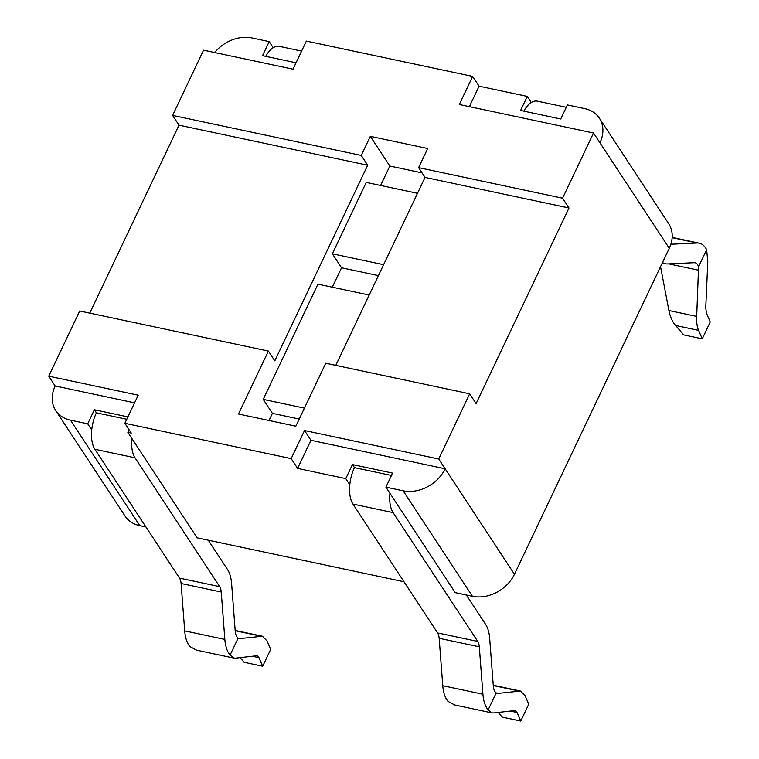 <?xml version="1.0" encoding="UTF-8"?>
<svg xmlns="http://www.w3.org/2000/svg" width="759" height="759" viewBox="0 0 759 759"><rect width="100%" height="100%" fill="white"/><g stroke="black" fill="none" stroke-linecap="round" stroke-linejoin="round"><path stroke-width="1.14" d="M129.087 429.727L127.844 432.345L131.867 438.465A26.916 13.207 102 0 0 135.026 457.8L94.884 449.271A26.916 13.207 102 0 1 91.725 429.936L87.702 423.816L70.502 420.163A33.643 26.366 146.7 0 1 55.73 410.534L125.036 516.035A33.643 26.366 -33.3 0 0 139.808 525.664L145.927 526.964M514.45 574.288L445.144 468.787A33.643 26.366 146.7 0 1 403.124 490.807L385.923 487.155L448.341 582.172L455.229 592.646L472.43 596.299A33.643 26.366 -33.3 0 0 514.45 574.288L669.258 248.278A33.643 26.366 -33.3 0 0 668.698 223.715L599.392 118.214A33.643 26.366 146.7 0 1 599.942 142.787L593.519 133.005L562.561 198.203L418.607 167.635L425.04 177.416L335.791 365.373M131.867 438.465L197.16 537.837L403.997 581.764M523.814 111.146A26.916 13.207 -78 0 1 531.281 102.522A26.916 13.207 -78 0 1 537.372 101.156L566.29 107.294M265.745 56.337A26.916 13.207 -78 0 1 273.212 47.722A26.916 13.207 -78 0 1 279.293 46.346L301.598 51.09M135.026 457.8L219.683 586.65A13.463 6.603 -78 0 1 221.239 592.02L224.844 639.42A33.643 16.518 102 0 0 230.081 655.093L238.146 638.101A13.463 6.603 -78 0 1 235.224 631.08L231.618 583.68A33.643 16.518 102 0 0 227.691 569.781L208.251 540.199M55.73 410.534A33.643 26.366 146.7 0 1 55.17 385.97L48.747 376.189L79.704 310.991L268.382 351.056L274.805 360.838L367.688 165.234L361.265 155.453L370.335 136.345L389.841 166.041L380.62 185.471M89.761 313.125L179.01 125.169L172.587 115.387L203.545 50.179L293.012 69.183L306.351 41.081L472.667 76.403L459.318 104.505L593.519 133.005M214.683 52.551A33.643 26.366 146.7 0 1 251.988 37.95L269.198 41.603L273.212 47.722M469.375 106.639L479.09 86.175L527.268 96.412L520.589 110.463L560.74 118.983L567.409 104.932L584.61 108.584A33.643 26.366 146.7 0 1 599.392 118.214M268.382 351.056L238.487 414.016L295.839 426.188L325.734 363.238L469.679 393.807L476.102 403.589L568.984 207.985L562.561 198.203M469.679 393.807L438.721 459.005L304.52 430.514L291.171 458.616L124.865 423.294L138.204 395.192L48.747 376.189M304.52 430.514L310.943 440.296L445.144 468.787L438.721 459.005M525.086 695.718L528.767 704.191L520.759 721.05L517.04 712.483L515.171 710.538L493.549 712.957L491.908 712.891L488.151 709.893L496.215 692.901L497.809 693.422L520.494 691.032L525.086 695.718M702.246 338.837L698.574 330.364C697.075 327.025 696.449 322.385 696.696 316.427L698.584 266.722L706.648 249.73L707.796 261.741L705.747 307.936L706.534 313.401L710.253 321.968L702.246 338.837L683.688 334.89L675.624 325.488L698.574 330.364M498.179 712.416L502.202 717.113L520.759 721.05M391.464 475.485L354.453 467.62A26.916 13.207 -78 0 0 349.795 484.745A26.916 13.207 102 0 0 352.954 504.08L437.611 632.93A13.463 6.603 -78 0 1 439.167 638.3L442.772 685.7A33.643 16.518 102 0 0 448.009 701.373L454.707 704.988L491.946 712.891M520.446 691.022L493.255 685.254M660.539 266.627L668.916 310.526C670.15 316.797 672.389 321.788 675.624 325.488M238.146 638.101L239.74 638.613L262.415 636.232L267.016 640.909L270.697 649.381L262.69 666.241L258.971 657.673L257.102 655.738L235.48 658.148L233.838 658.081L230.081 655.093M240.11 657.607L244.132 662.303L262.69 666.241M94.884 449.271L179.541 578.121A13.463 6.603 -78 0 1 181.097 583.491L184.703 630.89A33.643 16.518 102 0 0 189.93 646.564L196.638 650.178M698.584 266.722A13.463 6.603 102 0 0 695.083 262.766A13.463 6.603 102 0 0 694.248 262.699L667.531 263.942A33.643 16.518 -78 0 1 665.415 263.771A33.643 16.518 -78 0 1 662.484 262.529M670.852 244.246L697.17 243.013A33.643 16.518 -78 0 1 699.286 243.184A33.643 16.518 -78 0 1 706.648 249.73M510.171 711.022L517.04 712.483M439.167 638.3L479.308 646.82L482.923 694.229A33.643 16.518 102 0 0 488.151 709.893M258.971 657.673L252.102 656.212M527.268 96.412L531.281 102.522M296.048 62.779L262.519 55.654L269.198 41.603M389.936 493.265A26.916 13.207 102 0 0 393.096 512.61L477.753 641.45A13.463 6.603 -78 0 1 479.308 646.82M437.611 632.93L477.753 641.45M496.215 692.901A13.463 6.603 -78 0 1 493.303 685.889L489.688 638.48A33.643 16.518 102 0 0 485.76 624.591L466.32 594.999M354.453 467.62L352.451 464.574L392.593 473.104L385.923 487.155M349.795 484.745L345.772 478.625L352.451 464.574M219.683 586.65L179.541 578.121M221.239 592.02L181.097 583.491M91.725 429.936A26.916 13.207 -78 0 1 96.384 412.82L126.772 419.272M96.384 412.82L94.372 409.765L127.901 416.89M87.702 423.816L94.372 409.765M124.865 423.294L131.288 433.076L127.844 432.345M134.58 402.839L55.17 385.97M479.09 86.175L472.667 76.403M345.772 478.625L297.604 468.398L291.171 458.616M299.226 419.044L272.405 413.351L269.018 420.495M369.187 295.033L317.945 284.151L263.231 399.376L304.416 408.124M263.231 399.376L272.405 413.351M417.497 193.298L366.255 182.416L332.357 253.8L383.599 264.682M422.051 172.881L389.841 166.041M378.409 275.602L341.541 267.775L332.309 287.206M332.357 253.8L341.541 267.775M370.335 136.345L427.687 148.527L418.607 167.635M361.265 155.453L172.587 115.387M568.984 207.985L425.04 177.416M367.688 165.234L179.01 125.169M310.943 440.296L297.604 468.398M139.808 525.664L70.502 420.163M599.942 142.787L669.258 248.278M403.124 490.807L472.43 596.299M668.916 310.526L696.696 316.427M668.812 263.885L698.745 270.242M442.772 685.7L482.923 694.229M672.142 237.69L697.17 243.013M352.954 504.08L393.096 512.61M493.274 685.538L518.852 690.965M496.557 693.157L497.809 693.422M224.844 639.42L184.703 630.89M260.783 636.165L235.205 630.729M239.74 638.613L238.478 638.347M672.161 237.415L699.286 243.184M662.218 263.098L665.415 263.771M233.876 658.091L196.6 650.178M262.377 636.222L235.632 630.539"/></g></svg>
